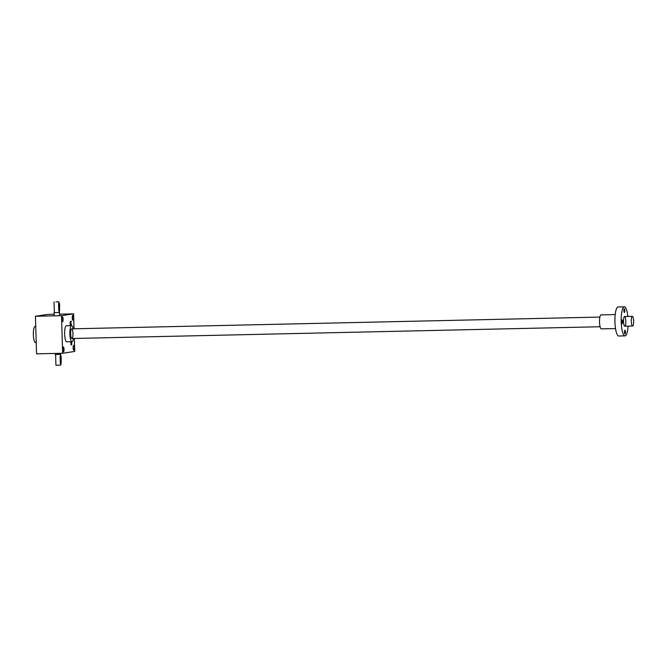 <?xml version="1.0" encoding="UTF-8"?>
<svg xmlns="http://www.w3.org/2000/svg" width="667" height="667" viewBox="0 0 667 667"><rect width="100%" height="100%" fill="white"/><g stroke="black" fill="none" stroke-linecap="round" stroke-linejoin="round"><path stroke-width="1" d="M61.522 315.683L35.443 316.258L36.56 353.843L62.64 353.268L61.522 315.683L73.603 313.857L59.513 314.165M54.135 314.29L47.524 314.432L35.443 316.258M62.64 353.268L74.721 351.442L74.337 338.461M74.054 328.789L73.603 313.857M70.727 342.488L71.577 342.304L71.728 344.856L71.803 341.737M71.069 342.379L71.077 344.956L70.86 341.762M71.444 325.621L70.21 325.646M70.16 322.144L71.336 321.969L71.311 321.211L70.444 321.344L70.127 322.903L70.185 324.712L71.411 324.529L71.386 323.778L70.51 323.904M70.469 322.094L70.519 323.904M63.498 351.784A2.418 0.584 88.7 0 0 64.007 349.316A2.418 0.584 88.7 0 0 63.373 346.957A2.418 0.584 88.7 0 0 62.848 349.383A2.418 0.584 88.7 0 0 63.482 351.792A2.418 0.584 88.7 0 0 63.498 351.784M62.606 321.719A2.418 0.584 88.7 0 0 63.115 319.251A2.418 0.584 88.7 0 0 62.481 316.883A2.418 0.584 88.7 0 0 61.956 319.318A2.418 0.584 88.7 0 0 62.59 321.719A2.418 0.584 88.7 0 0 62.606 321.719M72.886 320.16A2.418 0.584 88.7 0 0 73.395 317.7A2.418 0.584 88.7 0 0 72.761 315.333A2.418 0.584 88.7 0 0 72.236 317.759A2.418 0.584 88.7 0 0 72.87 320.168A2.418 0.584 88.7 0 0 72.886 320.16M73.779 350.233A2.418 0.584 88.7 0 0 74.287 347.765A2.418 0.584 88.7 0 0 73.653 345.398A2.418 0.584 88.7 0 0 73.128 347.832A2.418 0.584 88.7 0 0 73.762 350.233A2.418 0.584 88.7 0 0 73.779 350.233M71.978 341.737L66.758 341.854A8.062 1.934 -91.3 0 1 64.641 333.833A8.062 1.934 -91.3 0 1 66.4 325.729L71.619 325.613A8.062 1.934 88.7 0 0 69.86 333.717A8.062 1.934 88.7 0 0 71.978 341.737A8.062 1.934 88.7 0 0 72.036 341.729A8.062 1.934 88.7 0 0 73.453 338.477M72.953 333.5A4.836 1.159 -91.3 0 1 71.611 338.369A4.836 1.159 -91.3 0 1 70.635 333.7A4.836 1.159 -91.3 0 1 71.402 328.998A4.836 1.159 -91.3 0 1 72.953 333.5M35.743 326.413L35.109 326.43A8.062 1.934 88.7 0 0 33.35 334.534A8.062 1.934 88.7 0 0 35.468 342.546A8.062 1.934 88.7 0 0 35.526 342.546M73.237 328.806A8.062 1.934 88.7 0 0 71.619 325.613M70.185 324.679L71.411 324.529M71.152 324.537L71.127 323.812M70.21 322.103L71.336 321.969M71.077 321.969L71.052 321.252M71.669 342.396L71.536 341.746M70.86 344.631L71.111 344.189M70.81 342.388L71.319 342.313M71.661 344.472L71.711 344.014M60.755 356.553L61.164 363.773L61.147 356.495L60.93 355.719L60.755 356.553L60.105 356.57C60.347 355.503 60.472 355.486 60.489 356.512C60.472 355.486 60.347 355.503 60.105 356.57L60.297 363.015C60.597 364.032 60.73 364.007 60.68 362.956M60.714 363.782L60.755 365.107L55.92 365.249L55.603 354.544M60.672 353.31L60.705 354.36L55.336 354.519L55.303 353.427M58.929 303.894C58.913 302.868 58.788 302.885 58.538 303.944C58.788 302.885 58.913 302.868 58.929 303.894M59.58 303.877L59.596 311.155L59.58 303.877M59.388 310.38L58.729 310.388C59.038 311.406 59.163 311.389 59.121 310.33M55.878 301.909L58.871 301.751L55.878 301.909M59.155 311.164L59.196 312.49L54.085 312.64L59.188 312.456M58.729 310.388L58.538 303.944L59.196 303.935M633.65 321.01A4.836 1.159 -91.3 0 1 632.599 326.021A4.836 1.159 -91.3 0 1 631.332 321.211A4.836 1.159 -91.3 0 1 632.383 316.35A4.836 1.159 -91.3 0 1 633.65 321.01M628.064 326.121A14.507 3.485 -91.3 0 1 624.996 335.868L618.734 336.01A14.507 3.485 -91.3 0 1 614.932 321.802A14.507 3.485 -91.3 0 1 617.984 307.003A14.507 3.485 -91.3 0 1 618.084 306.995L624.345 306.853A14.507 3.485 -91.3 0 1 627.847 316.45M624.996 335.868A14.507 3.485 -91.3 0 1 621.194 321.661A14.507 3.485 -91.3 0 1 624.237 306.862A14.507 3.485 -91.3 0 1 624.345 306.853M624.529 316.525A4.836 1.159 -91.3 0 1 625.838 321.861A4.836 1.159 -91.3 0 1 624.487 326.055A4.836 1.159 -91.3 0 1 623.512 321.386A4.836 1.159 -91.3 0 1 624.279 316.683A4.836 1.159 -91.3 0 1 624.529 316.525M622.544 321.677A1.884 0.45 88.7 0 0 622.053 319.868A1.884 0.45 88.7 0 0 621.644 321.761A1.884 0.45 88.7 0 0 622.136 323.628A1.884 0.45 88.7 0 0 622.544 321.677M625.438 332.033A1.884 0.45 88.7 0 0 624.946 330.215A1.884 0.45 88.7 0 0 624.537 332.108A1.884 0.45 88.7 0 0 625.029 333.984A1.884 0.45 88.7 0 0 625.438 332.033M624.804 310.555A1.884 0.45 88.7 0 0 624.312 308.738A1.884 0.45 88.7 0 0 623.895 310.63A1.884 0.45 88.7 0 0 624.395 312.498A1.884 0.45 88.7 0 0 624.804 310.555M615.516 328.556L601.351 328.864A6.987 1.676 -91.3 0 1 599.525 322.028A6.987 1.676 -91.3 0 1 600.992 314.899A6.987 1.676 -91.3 0 1 601.042 314.899L615.199 314.582M60.947 362.998L60.297 363.015M36.226 342.53L35.468 342.546M60.639 363.782L61.164 363.773M60.414 355.728L60.93 355.719M60.472 355.728L60.439 354.402M58.846 303.11L59.371 303.101M59.08 311.164L59.596 311.155M54.035 301.893L54.361 312.631M58.871 301.751L58.913 303.11M54.085 312.64L54.185 315.841M59.463 312.481L59.555 315.724M71.903 338.511L600.1 326.747M624.779 326.196L632.599 326.021M71.686 328.839L599.883 317.075M624.562 316.525L632.383 316.35"/></g></svg>
